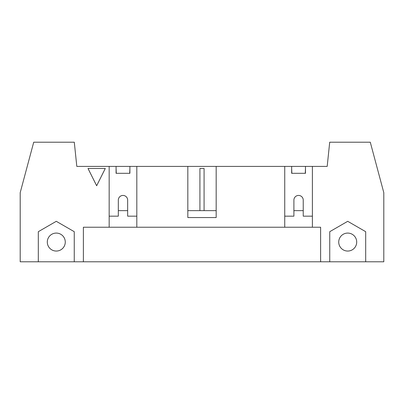 <?xml version="1.0" encoding="UTF-8"?>
<svg xmlns="http://www.w3.org/2000/svg" width="404" height="404" viewBox="0 0 404 404"><rect width="100%" height="100%" fill="white"/><g stroke="black" fill="none" stroke-linecap="round" stroke-linejoin="round"><path stroke-width="0.61" d="M291.865 173.311L291.658 168.473M204.076 210.641L204.076 168.473L199.924 168.473L199.924 210.641M129.901 168.473L129.694 173.311M116.286 173.311L116.079 168.473M305.48 168.473L305.272 173.311M312.393 216.17L303.232 216.17L303.232 200.101A4.666 4.666 0 0 0 298.566 195.435A4.666 4.666 0 0 0 293.9 200.101L293.9 216.17L284.744 216.17M105.293 168.473L96.652 185.754L88.011 168.473L105.293 168.473M38.309 261.792L38.309 231.689L56.282 221.311L74.255 231.689L74.255 261.792L20.2 261.792L20.2 192.668L33.719 142.208L74.296 142.208L76.811 166.403L116.079 166.403L116.079 173.311L129.901 173.311L129.901 166.403L216.17 166.403L216.17 217.554L187.83 217.554L187.83 166.403M65.271 242.067A8.984 8.984 0 0 0 51.793 234.285A8.984 8.984 0 0 0 51.793 249.849A8.984 8.984 0 0 0 65.271 242.067M329.745 261.792L329.745 231.689L347.718 221.311L365.691 231.689L365.691 261.792L74.255 261.792M356.702 242.067A8.984 8.984 0 0 1 343.223 249.849A8.984 8.984 0 0 1 343.223 234.285A8.984 8.984 0 0 1 356.702 242.067M136.815 216.17L127.654 216.17L127.654 200.101A4.666 4.666 0 0 0 122.988 195.435A4.666 4.666 0 0 0 118.322 200.101L118.322 216.17L109.166 216.17M216.17 210.641L187.83 210.641M216.17 166.403L291.658 166.403L291.658 173.311L305.48 173.311L305.48 166.403L327.19 166.403L329.704 142.208L370.281 142.208L383.8 192.668L383.8 261.792L365.691 261.792M136.815 166.403L136.815 227.23L284.744 227.23L284.744 166.403M83.381 261.792L83.381 227.23L136.815 227.23M127.654 210.641L118.322 210.641M109.166 227.23L109.166 166.403M312.393 166.403L312.393 227.23L320.619 227.23L320.619 261.792M284.744 227.23L312.393 227.23M303.232 210.641L293.9 210.641M116.079 166.403L129.901 166.403M291.658 166.403L305.48 166.403"/></g></svg>
